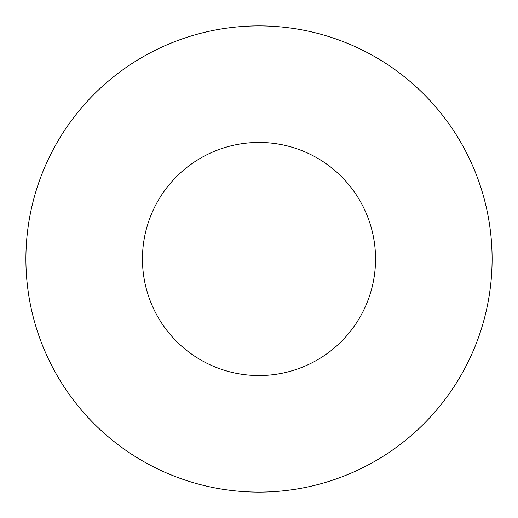<?xml version="1.0" encoding="UTF-8"?>
<svg xmlns="http://www.w3.org/2000/svg" width="518" height="518" viewBox="0 0 518 518"><rect width="100%" height="100%" fill="white"/><g stroke="black" fill="none" stroke-linecap="round" stroke-linejoin="round"><path stroke-width="0.78" d="M375.55 259A116.55 116.55 0 0 0 259 142.45A116.55 116.55 0 0 0 142.45 259A116.55 116.55 0 0 0 259 375.55A116.55 116.55 0 0 0 375.55 259M492.1 259A233.1 233.1 0 0 0 259 25.9A233.1 233.1 0 0 0 25.9 259A233.1 233.1 0 0 0 259 492.1A233.1 233.1 0 0 0 492.1 259"/></g></svg>
